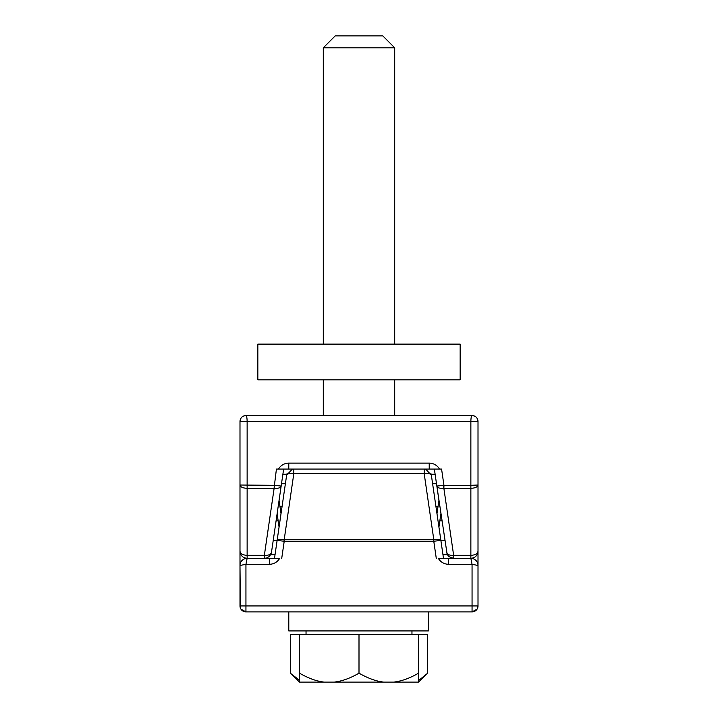 <?xml version="1.0" encoding="UTF-8"?>
<svg xmlns="http://www.w3.org/2000/svg" width="718" height="718" viewBox="0 0 718 718"><rect width="100%" height="100%" fill="white"/><g stroke="black" fill="none" stroke-linecap="round" stroke-linejoin="round"><path stroke-width="1.08" d="M460.157 344.128L257.843 344.128L257.843 379.822L460.157 379.822L460.157 344.128M288.78 469.078L429.22 469.078L429.22 463.128L288.78 463.128L288.78 469.078L283.637 469.078L281.16 486.05L274.052 485.332L239.991 485.018C240.413 487.019 242.801 488.114 247.136 488.312L274.061 488.312L276.421 469.078L283.637 469.078L276.421 469.078M439.838 506.567L434.363 469.078L441.579 469.078L437.28 469.078M264.359 558.335L264.35 555.355L247.136 555.355L247.136 421.475C247.064 417.885 246.669 415.901 245.942 415.525L472.058 415.525A5.95 5.95 0 0 1 478.009 421.475C477.676 417.885 475.693 415.901 472.058 415.525C471.331 415.901 470.936 417.885 470.864 421.475L470.864 485.332L443.948 485.332L443.868 488.321L443.446 485.404L436.84 486.05L436.499 483.735L432.613 483.735M240.907 554.691L239.991 554.691L239.991 565.479A7.144 7.144 0 0 1 247.136 558.335A7.144 7.144 0 0 0 239.991 565.479L239.991 551.191C240.413 555.526 242.792 557.904 247.136 558.335L247.136 555.355C242.792 555.104 240.413 553.722 239.991 551.191L239.991 421.475L478.009 421.475L478.009 485.018L470.864 485.332L470.864 488.312C475.199 488.114 477.587 487.019 478.009 485.018L478.009 551.191C477.587 553.722 475.208 555.104 470.864 555.355L453.65 555.355L453.543 558.335L448.992 556.683L447.152 554.35L448.992 556.683M477.039 609.187L472.058 611.889A5.95 5.95 0 0 0 478.009 605.938L478.009 565.479A7.144 7.144 0 0 0 470.864 558.335L470.864 558.335C475.208 557.904 477.587 555.526 478.009 551.191L478.009 565.479L472.058 564.285L472.058 605.938L245.942 605.938L245.942 564.285L239.991 565.479L240.386 608.065M436.984 513.711L438.931 500.365M281.016 513.711L279.069 500.365M278.162 506.567L281.501 483.735L285.387 483.735M451.541 558.048L453.534 558.335L453.13 555.4L453.65 555.355L443.868 488.321C439.802 488.608 437.459 487.854 436.84 486.05L447.152 554.35M453.13 555.4C449.315 555.454 447.099 554.395 446.497 552.223L446.497 552.223M441.579 469.078L443.948 485.332L443.446 485.404M429.22 469.078L435.35 469.078M429.714 469.078L397.673 469.078M320.327 469.078L287.99 469.078M282.883 474.212L286.85 474.212M431.15 474.212L435.117 474.212M271.503 552.223L271.503 552.223C270.901 554.395 268.685 555.454 264.87 555.4L264.43 558.335L266.459 558.039L269.008 556.683L270.848 554.35L271.503 552.223L281.16 486.05C280.541 487.854 278.198 488.608 274.123 488.321L274.052 488.312M264.87 555.4L264.35 555.355L274.554 485.404M243.941 415.875A5.95 5.95 0 0 0 239.991 421.475L239.991 421.475C240.333 417.885 242.316 415.901 245.942 415.525A5.95 5.95 0 0 0 244.084 415.821M472.058 611.889A5.95 5.95 0 0 0 478.009 605.938L472.058 605.938L472.058 611.889L245.942 611.889L245.942 605.938L239.991 605.938A5.95 5.95 0 0 0 245.942 611.889L240.943 609.16M478.009 605.938L477.623 608.038M478.009 520.846L478.009 506.567M438.931 527.048L440.879 513.711M438.025 520.846L440.879 540.412L444.774 540.412M279.975 520.846L277.121 540.412L273.226 540.412M239.991 520.846L239.991 540.412M245.942 611.889A5.95 5.95 0 0 1 239.991 605.938L239.991 566.322M276.08 520.846L278.162 520.846L279.069 527.048M278.162 520.846L277.121 513.711M275.039 554.691L270.668 554.691M239.991 565.479A7.144 7.144 0 0 1 247.136 558.335L245.942 564.285L269.358 564.285A11.901 11.901 -40.8 0 0 279.67 558.335L274.509 558.335L277.121 540.394L284.211 541.264L284.184 539.721L283.951 541.228M287.038 473.656L286.635 475.19C287.128 473.781 289.273 473.189 293.07 473.413L293.698 469.078L292.199 469.24L286.635 475.19L277.121 540.394C277.651 539.469 280.002 539.245 284.184 539.721L293.833 473.494L424.167 473.494L424.167 469.078M438.33 558.335L443.491 558.335L438.33 558.335A11.901 11.901 40.8 0 0 448.642 564.285L472.058 564.285L470.864 558.335A7.144 7.144 0 0 1 478.009 565.479M279.67 558.335L267.626 558.335L269.358 558.335L269.358 564.285M247.136 558.335L267.626 558.335M443.948 488.312L470.864 488.312L470.864 558.335L443.491 558.335L431.365 475.19L425.801 469.24L424.302 469.078L425.801 469.24M450.374 558.335L447.844 558.335M478.009 554.691L477.093 554.691M447.332 554.691L442.961 554.691M293.833 469.078L293.833 473.494L293.07 473.413M434.049 541.228L440.879 540.394C440.349 539.469 437.998 539.245 433.816 539.721L433.789 541.264L433.816 539.721L284.184 539.721M433.816 539.721L424.167 473.494L424.93 473.413C428.727 473.189 430.872 473.781 431.365 475.19L430.962 473.656M424.93 473.413L424.302 469.078M428.395 611.889L428.395 630.925L428.395 611.889L325.335 611.889M288.789 611.889L288.789 630.925L428.395 630.925M418.504 634.497L299.496 634.497L299.496 682.1L334.247 682.1C342.001 681.229 350.249 678.259 359 673.179C368.172 678.402 376.42 681.382 383.753 682.1L418.504 682.1L418.504 634.497L427.704 634.497L427.704 673.179L419.833 679.533M393.751 682.1C401.506 681.229 409.754 678.259 418.504 673.179M359 634.497L359 673.179M334.247 682.1L383.753 682.1M324.249 682.1C316.916 681.382 308.668 678.402 299.496 673.179M394.703 344.128L394.703 47.801L323.297 47.801L335.198 35.9L323.297 47.801L323.297 344.128M394.703 47.801L382.802 35.9L335.198 35.9M299.496 634.497L290.296 634.497L290.296 673.179L299.496 680.278M418.504 682.1L427.704 673.179M290.296 673.179L299.496 682.1M288.78 463.128A11.901 11.901 139.1 0 0 278.476 469.078M439.524 469.078A11.901 11.901 -139.1 0 0 429.22 463.128M438.025 506.567L435.943 506.567M282.057 506.567L279.975 506.567M439.838 520.846L441.92 520.846M281.725 558.335L284.211 541.264L433.789 541.264L436.275 558.335M448.642 558.335L448.642 564.285M477.838 552.716L478.009 551.191M239.991 551.191L240.162 552.716M240.943 418.253A5.95 5.95 0 0 0 240.386 419.348M477.623 419.375A5.95 5.95 0 0 0 477.039 418.226M264.475 558.335L266.459 558.048M269.008 556.683L270.848 554.35M293.698 469.078L292.199 469.24M306.039 634.497L306.039 630.925M411.961 634.497L411.961 630.925M323.297 415.525L323.297 379.822M394.703 415.525L394.703 379.822"/></g></svg>
